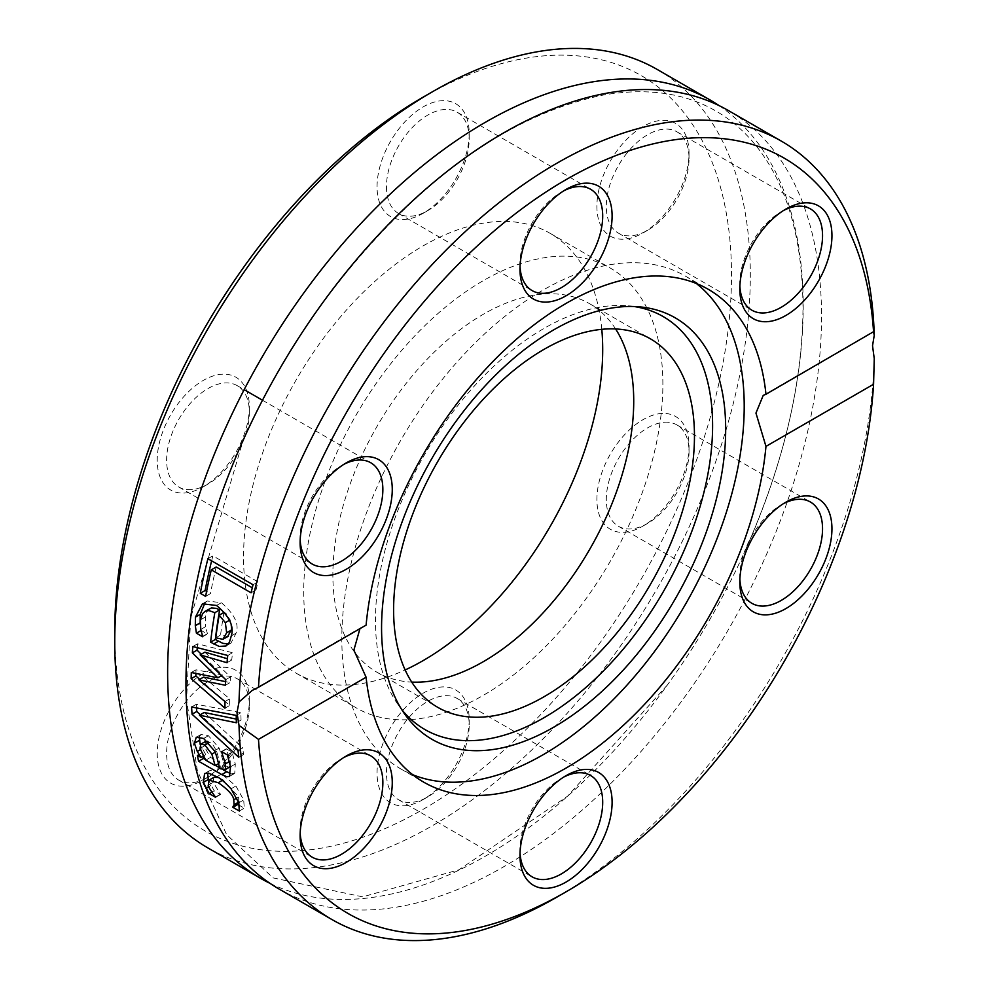 <?xml version="1.0" encoding="UTF-8"?>
<svg xmlns="http://www.w3.org/2000/svg" width="989" height="989" viewBox="0 0 989 989"><rect width="100%" height="100%" fill="white"/><g stroke="black" fill="none" stroke-linecap="round" stroke-linejoin="round"><path stroke-width="0.74" stroke-dasharray="4.95 3.71" d="M114.749 631.291A436.112 251.799 120 0 0 423.131 809.336A436.112 251.799 120 0 0 731.501 275.202A436.112 251.799 120 0 0 423.119 97.157M657.228 69.465A449.414 259.464 -60 0 1 750.317 275.202A449.414 259.464 -60 0 1 554.137 727.471A449.414 259.464 -60 0 1 207.826 847.882M226.32 759.503A65.15 37.619 -60 0 1 203.289 779.925A65.15 37.619 -60 0 1 157.214 753.334A65.15 37.619 -60 0 1 203.289 673.534A65.15 37.619 -60 0 1 249.352 700.138A65.15 37.619 -60 0 1 226.32 759.503M377.056 186.723A65.15 37.619 -60 0 1 423.131 106.923A65.15 37.619 -60 0 1 469.194 133.527A65.15 37.619 -60 0 1 423.131 213.315A65.15 37.619 -60 0 1 377.056 186.723M666.005 413.513A65.15 37.619 -60 0 1 689.036 446.286A65.15 37.619 -60 0 1 642.974 526.074A65.15 37.619 -60 0 1 598.469 484.808A65.15 37.619 -60 0 1 666.005 413.513M601.794 329.312A253.963 146.619 120 0 0 550.107 233.317A253.963 146.619 120 0 0 296.144 379.937A253.963 146.619 120 0 0 296.144 673.175A253.963 146.619 120 0 0 405.144 669.949M469.194 719.769A65.15 37.619 -60 0 1 423.131 799.569A65.15 37.619 -60 0 1 377.056 772.965A65.15 37.619 -60 0 1 423.131 693.178A65.15 37.619 -60 0 1 469.194 719.769L469.194 725.197A58.499 33.774 120 0 0 457.079 698.419A58.499 33.774 120 0 0 411.993 714.095A58.499 33.774 120 0 0 386.464 772.965A58.499 33.774 120 0 0 398.579 799.742A58.499 33.774 120 0 0 427.829 796.85A58.499 33.774 120 0 0 469.194 725.197M619.93 146.99A65.15 37.619 -60 0 1 689.036 153.159A65.15 37.619 -60 0 1 642.974 232.959A65.15 37.619 -60 0 1 598.469 219.224A65.15 37.619 -60 0 1 619.93 146.99M180.245 492.979A65.15 37.619 -60 0 1 180.245 400.842A65.15 37.619 -60 0 1 249.352 407.011A65.15 37.619 -60 0 1 203.289 486.811A65.15 37.619 -60 0 1 180.245 492.979M270.059 883.375A449.414 259.464 120 0 0 612.995 751.64A449.414 259.464 120 0 0 803.204 305.737A449.414 259.464 120 0 0 719.102 105.625M556.634 897.27A449.414 259.464 120 0 0 874.251 358.636M279.034 889A449.414 259.464 120 0 0 625.357 768.589A449.414 259.464 120 0 0 821.525 316.319A449.414 259.464 120 0 0 728.448 110.583M366.103 625.122L359.947 628.683M213.847 777.379L213.228 782.311L220.436 794.155A442.763 255.632 120 0 0 220.547 794.464L214.143 790.78L208.283 779.542M238.745 802.685L238.683 796.998L223.106 779.901L218.013 777.49M207.641 773.126L209.26 770.827L211.423 770.283L217.518 771.853L221.61 773.967L235.889 785.995L243.69 799.977L244.283 808.174L239.412 805.355M215.478 797.01L220.436 794.155M215.59 797.332L220.547 794.464M211.819 792.115L214.143 790.78M208.852 786.651L210.892 785.476M239.326 811.029L244.283 808.174M204.995 602.796L207.257 601.028L221.388 602.684C234.504 614.12 239.4 624.282 236.074 633.145L230.993 643.06L228.323 644.012M226.605 645.57L230.61 643.258M200.99 630.549L200.186 624.17M202.634 636.78L207.381 634.036L201.175 630.45M202.683 636.372L207.43 633.628A442.763 255.632 120 0 0 207.381 634.036M200.755 629.461L205.514 626.717L207.43 633.628M209.755 608.618L207.035 611.412L205.465 615.727L205.514 626.717M222.908 639.314L228.36 636.236M231.451 630.018L230.153 619.88L226.073 614.082M229.423 620.301L230.153 619.88M215.787 637.806L220.547 635.049L227.668 636.557M223.996 612.414A442.763 255.632 120 0 0 220.547 635.049M203.561 677.119L229.671 698.827A442.763 255.632 120 0 0 229.658 705.466L199.716 679.344M204.896 652.159L230.437 676.933A442.763 255.632 120 0 0 230.14 682.558L225.616 681.644M197.256 647.659A442.763 255.632 -60 0 1 197.577 643.79L232.502 652.728A442.763 255.632 120 0 0 231.76 659.997L227.408 658.736M195.909 673.435A442.763 255.632 -60 0 1 196.007 669.788L222.537 675.079L201.249 654.261M192.855 646.522L197.577 643.79M227.754 655.472L232.502 652.728M227.025 662.729L231.76 659.997M221.561 675.635L222.537 675.079M225.727 679.653L230.437 676.933M191.297 672.508L196.007 669.788M225.43 685.278L230.14 682.558M224.96 708.186L229.658 705.466M224.973 701.547L229.671 698.827M211.621 560.837A442.763 255.632 -60 0 1 212.87 555.83L258.005 581.878A442.763 255.632 120 0 0 256.003 589.963L252.282 587.812M207.913 558.698L212.87 555.83M253.036 584.746L258.005 581.878M251.07 592.807L256.003 589.963M205.613 596.379L210.459 593.585L206.59 591.348M216.22 566.994A442.763 255.632 120 0 0 210.459 593.585M202.955 756.276A442.763 255.632 -60 0 1 202.189 752.58L205.774 754.644L200.248 744.791M223.403 769.986L219.558 767.773M215.454 765.399L205.304 759.54M199.296 736.854L201.039 734.481L208.382 735.742L219.187 748.08L224.466 765.437L225.566 766.067L230.214 766.636L230.239 761.085L226.32 749.155A442.763 255.632 -60 0 1 226.283 748.797L232.094 752.159L235.295 764.04L234.764 773.213L230.944 773.806M205.613 741.404L204.797 745.706C203.487 744.964 205.403 748.858 210.533 757.389L219.929 762.816L216.628 751.38C213.426 745.051 211.09 742.022 209.631 742.282L207.678 741.379M205.737 760.158L210.533 757.389M218.532 763.619L219.929 762.816M221.857 751.739L226.32 749.155M219.669 768.206L224.466 765.437M221.536 751.541L226.283 748.797M214.428 750.824L219.187 748.08M227.346 754.904L232.094 752.159M196.292 737.225L201.039 734.481M200.285 749.699L202.065 748.673M203.141 756.165L205.774 754.644M197.392 755.349L202.189 752.58M238.052 750.663L242.787 747.931A442.763 255.632 120 0 0 243.517 754.558L200.26 714.75M238.769 757.302L243.517 754.558M204.179 712.488L242.787 747.931M236.346 722.761L241.044 720.054L236.272 719.09M196.527 707.951A442.763 255.632 -60 0 1 196.317 704.279L240.92 712.686A442.763 255.632 120 0 0 241.044 720.054M191.606 706.999L196.317 704.279M236.223 715.406L240.92 712.686M696.33 283.497A284.535 164.285 120 0 0 685.29 276.042A284.535 164.285 120 0 0 400.743 440.328A284.535 164.285 120 0 0 400.743 768.886A284.535 164.285 120 0 0 412.722 774.721M228.669 758.872A58.499 33.774 120 0 0 249.352 705.565A58.499 33.774 120 0 0 237.236 678.775A58.499 33.774 120 0 0 187.304 700.014A58.499 33.774 120 0 0 178.737 780.111A58.499 33.774 120 0 0 207.987 777.218A58.499 33.774 120 0 0 228.669 758.872M300.186 833.01A58.499 33.774 -60 0 1 300.124 830.414A58.499 33.774 -60 0 1 320.807 777.094A58.499 33.774 -60 0 1 341.489 758.761A58.499 33.774 -60 0 1 343.776 757.512M187.304 489.629A58.499 33.774 120 0 0 207.987 484.091A58.499 33.774 120 0 0 249.352 412.438A58.499 33.774 120 0 0 237.236 385.661A58.499 33.774 120 0 0 228.669 383.015A58.499 33.774 120 0 0 175.164 426.197A58.499 33.774 120 0 0 178.737 486.984A58.499 33.774 120 0 0 187.304 489.629M300.186 539.895A58.499 33.774 -60 0 1 300.124 537.287A58.499 33.774 -60 0 1 341.489 465.634A58.499 33.774 -60 0 1 343.776 464.385M386.464 186.723A58.499 33.774 120 0 0 398.579 213.5A58.499 33.774 120 0 0 427.829 210.608A58.499 33.774 120 0 0 469.194 138.955A58.499 33.774 120 0 0 457.079 112.177A58.499 33.774 120 0 0 411.993 127.841A58.499 33.774 120 0 0 386.464 186.723M520.029 266.4A58.499 33.774 -60 0 1 519.967 263.803A58.499 33.774 -60 0 1 561.332 192.15A58.499 33.774 -60 0 1 563.619 190.902M626.989 153.048A58.499 33.774 120 0 0 618.422 233.144A58.499 33.774 120 0 0 647.671 230.239A58.499 33.774 120 0 0 668.354 211.906A58.499 33.774 120 0 0 689.036 158.586A58.499 33.774 120 0 0 676.921 131.809A58.499 33.774 120 0 0 626.989 153.048M739.871 286.044A58.499 33.774 -60 0 1 739.809 283.435A58.499 33.774 -60 0 1 781.174 211.782A58.499 33.774 -60 0 1 783.461 210.533M668.354 422.291A58.499 33.774 120 0 0 614.849 465.473A58.499 33.774 120 0 0 618.422 526.259A58.499 33.774 120 0 0 626.989 528.905A58.499 33.774 120 0 0 647.671 523.366A58.499 33.774 120 0 0 689.036 451.713A58.499 33.774 120 0 0 676.921 424.936A58.499 33.774 120 0 0 668.354 422.291M739.871 579.171A58.499 33.774 -60 0 1 739.809 576.562A58.499 33.774 -60 0 1 781.174 504.909A58.499 33.774 -60 0 1 783.461 503.661M520.029 852.654A58.499 33.774 -60 0 1 519.967 850.046A58.499 33.774 -60 0 1 561.332 778.392A58.499 33.774 -60 0 1 563.619 777.144M519.967 850.046L519.967 855.473M634.11 306.528A238.386 137.632 120 0 0 628.534 305.848A238.386 137.632 120 0 0 424.837 454.235A238.386 137.632 120 0 0 398.184 704.836A238.386 137.632 120 0 0 401.559 709.323M615.603 328.954A212.734 122.821 120 0 0 589.667 303.747A212.734 122.821 120 0 0 376.933 426.568A212.734 122.821 120 0 0 376.933 672.223A212.734 122.821 120 0 0 411.721 682.089M662.877 384.313A253.963 146.619 120 0 0 610.275 268.056A253.963 146.619 120 0 0 356.324 414.675A253.963 146.619 120 0 0 356.324 707.926A253.963 146.619 120 0 0 552.023 639.883A253.963 146.619 120 0 0 662.877 384.313M236.915 798.024L238.683 796.998M222.265 780.383L223.106 779.901M208.32 785.142L213.228 782.311M238.782 802.808L243.69 799.977M231.03 788.802L235.889 785.995M216.776 776.761L221.61 773.967M204.587 773.534L209.445 770.728M216.554 605.478L221.388 602.684M231.29 635.902L236.074 633.145M200.433 619.893L205.218 617.136M200.025 748.463L204.797 745.706M209 742.64L209.631 742.282M215.07 752.283L216.628 751.38M220.77 768.836L225.566 766.067M229.361 761.592L230.239 761.085M203.635 738.474L208.382 735.742M230.524 766.796L235.295 764.04M229.955 775.982L234.764 773.213M252.257 690.396L362.802 626.569M209.26 770.827L204.402 773.633M207.257 601.028L202.436 603.809M230.993 643.06L226.234 645.805M234.158 773.707L229.349 776.489M763.224 395.39L873.781 331.562M400.743 768.886L423.762 782.175M685.29 276.042L708.309 289.332M249.352 705.565L249.352 700.138M207.987 777.218L203.289 779.925M178.737 780.111L312.24 857.191M237.236 678.775L370.739 755.856M249.352 412.438L249.352 407.011M207.987 484.091L203.289 486.811M178.737 486.984L312.24 564.064M237.236 385.661L244.159 389.654M262.493 400.236L370.739 462.741M469.194 138.955L469.194 133.527M427.829 210.608L423.131 213.315M398.579 213.5L532.082 290.581M457.079 112.177L590.581 189.258M689.036 158.586L689.036 153.159M647.671 230.239L642.974 232.959M618.422 233.144L751.924 310.225M676.921 131.809L810.424 208.889M689.036 451.713L689.036 446.286M647.671 523.366L642.974 526.074M618.422 526.259L751.924 603.339M676.921 424.936L810.424 502.016M300.124 830.414L300.124 835.841M341.489 758.761L346.199 756.041M300.124 537.287L300.124 542.714M341.489 465.634L346.199 462.926M519.967 263.803L519.967 269.231M561.332 192.15L566.029 189.431M739.809 283.435L739.809 288.862M781.174 211.782L785.872 209.075M739.809 576.562L739.809 581.989M781.174 504.909L785.872 502.189M427.829 796.85L423.131 799.569M398.579 799.742L532.082 876.823M457.079 698.419L590.581 775.5M561.332 778.392L566.029 775.685M745.966 548.858C783.56 463.878 802.574 383.336 802.994 307.233C802.512 242.725 788.814 191.483 761.926 153.505C748.883 135.221 733.356 120.955 715.331 110.694C684.153 92.867 646.88 87.625 603.537 94.993C504.959 115.268 411.041 184.931 321.808 303.982M667.352 685.018L567.599 796.182L458.884 869.813L362.642 896.85L273.125 877.898L226.642 834.654L197.367 770.728L186.562 699.47L190.716 617.742L243.195 440.142M398.184 704.836L404.748 714.132M628.534 305.848L639.871 306.887M376.933 672.223L437.67 707.296M589.667 303.747L650.403 338.819M296.144 673.175L356.324 707.926M550.107 233.317L610.275 268.056"/><path stroke-width="1.48" d="M432.527 91.73L423.119 97.157A436.112 251.799 120 0 0 114.749 631.291L114.749 642.145A449.414 259.464 -60 0 1 432.527 91.73A449.414 259.464 -60 0 1 657.228 69.465L710.127 100A449.414 259.464 120 0 0 260.713 359.477A449.414 259.464 120 0 0 260.713 878.417A449.414 259.464 120 0 0 270.059 883.375M260.713 878.417L207.826 847.882A449.414 259.464 -60 0 1 114.749 642.145M405.144 669.949A253.963 146.619 120 0 0 602.697 349.574A253.963 146.619 120 0 0 601.794 329.312M719.102 105.625A449.414 259.464 120 0 0 710.127 100M239.017 725.394L236.964 712.71L239.017 702.005L252.257 690.396L258.475 687.268A436.112 251.799 -60 0 1 566.029 179.664A436.112 251.799 -60 0 1 873.584 332.131L874.251 335.259L872.533 345.767L874.251 358.636L873.584 384.239A436.112 251.799 -60 0 1 566.042 891.843A436.112 251.799 -60 0 1 258.475 739.376L239.017 725.394A449.414 259.464 120 0 0 331.933 919.535A449.414 259.464 120 0 0 556.634 897.27L566.042 891.843M874.251 335.259A449.414 259.464 120 0 0 781.335 141.118L728.448 110.583A449.414 259.464 120 0 0 321.808 303.982A449.414 259.464 120 0 0 279.034 889L331.933 919.535M781.335 141.118A449.414 259.464 120 0 0 439.709 256.621A449.414 259.464 120 0 0 239.017 702.005M238.052 750.663A449.414 259.464 120 0 0 238.769 757.302L192.051 714.219A449.414 259.464 -60 0 1 191.606 706.999L236.223 715.406A449.414 259.464 120 0 0 236.346 722.761L199.469 715.208L238.052 750.663M220.77 768.836L225.43 769.393L225.467 763.842L221.573 751.9A449.414 259.464 -60 0 1 221.536 751.541L227.346 754.904L230.524 766.796L229.349 776.489L226.951 776.773L221.759 774.597L198.604 761.233A449.414 259.464 -60 0 1 197.392 755.349L200.977 757.413L197.281 751.442L194.413 743.258L196.292 737.225L203.635 738.474L214.428 750.824C215.528 752.308 217.271 758.093 219.669 768.206L220.77 768.836M230.214 766.636L224.948 769.85L230.425 766.215M200.273 593.301A449.414 259.464 -60 0 1 207.913 558.698L253.036 584.746A449.414 259.464 120 0 0 251.07 592.807L211.275 569.837A449.414 259.464 120 0 0 205.613 596.379L200.273 593.301L205.119 590.495A442.763 255.632 -60 0 1 211.621 560.837M192.855 646.522L227.754 655.472A449.414 259.464 120 0 0 227.025 662.729L200.174 654.879L225.727 679.653A449.414 259.464 120 0 0 225.43 685.278L198.863 679.839L224.973 701.547A449.414 259.464 120 0 0 224.96 708.186L191.149 678.677A449.414 259.464 -60 0 1 191.297 672.508L217.827 677.799L192.348 652.851A449.414 259.464 -60 0 1 192.855 646.522M195.451 617.111L202.436 603.809L216.554 605.478C229.337 616.135 234.257 626.272 231.29 635.902L229.386 642.38L225.851 646.015L219.113 646.41L210.595 642.195A449.414 259.464 -60 0 1 214.823 612.686L208.926 610.559L205.193 611.251L202.584 613.637L200.433 619.893L200.755 629.461L202.683 636.372A449.414 259.464 120 0 0 202.634 636.78L196.415 633.195L195.303 625.678L195.451 617.111L200.235 614.354L204.995 602.796M234.084 804.725L233.775 799.829C233.33 795.329 228.162 789.618 218.248 782.707L208.976 780.185L208.32 785.142C207.69 785.748 210.076 789.716 215.478 797.01A449.414 259.464 120 0 0 215.59 797.332L209.186 793.635L203.388 782.373L204.587 773.534L209.26 773.423L216.776 776.761C219.237 777.391 223.996 781.397 231.03 788.802L238.782 802.808L239.326 811.029L232.922 807.333A449.414 259.464 -60 0 1 232.811 807.024L234.084 804.725L238.572 802.141M258.475 687.268L366.103 625.122A284.535 164.285 120 0 1 499.606 354.816A284.535 164.285 120 0 1 708.309 289.332A284.535 164.285 120 0 1 765.968 394.265L873.781 331.562M359.947 628.683L353.877 650.132L366.103 677.242L258.475 739.376M218.013 777.49L213.847 777.379L208.976 780.185M239.412 805.355L237.879 804.477A442.763 255.632 -60 0 1 237.768 804.156L239.017 801.881M203.388 782.373L208.283 779.542L207.641 773.126M209.186 793.635L211.819 792.115M205.959 788.32L208.852 786.651M232.811 807.024L237.768 804.156M232.922 807.333L237.879 804.477M225.851 646.015L226.605 645.57M228.323 644.012L222.772 643.32L215.342 639.45A442.763 255.632 -60 0 1 219.645 609.904L216.331 608.359L211.436 607.938L204.958 611.387M210.595 642.195L215.342 639.45M214.823 612.686L219.645 609.904M200.186 624.17L200.235 614.354M196.415 633.195L200.99 630.549M222.908 639.314L226.666 632.787L225.344 622.65L219.175 615.195A449.414 259.464 120 0 0 215.787 637.806L222.908 639.314L228.36 636.236M227.668 636.557L231.55 629.338M225.344 622.65L229.423 620.301M226.073 614.082L223.996 612.414L219.175 615.195M225.616 681.644L203.561 677.119L198.863 679.839M227.408 658.736L204.896 652.159L200.174 654.879M201.249 654.261L197.058 650.132A442.763 255.632 -60 0 1 197.256 647.659M199.716 679.344L195.847 675.957A442.763 255.632 -60 0 1 195.909 673.435M192.348 652.851L197.058 650.132M217.827 677.799L221.561 675.635M191.149 678.677L195.847 675.957M206.59 591.348L205.119 590.495M211.275 569.837L216.22 566.994L252.282 587.812M205.304 759.54L203.425 758.452A442.763 255.632 -60 0 1 202.955 756.276M230.944 773.806L223.403 769.986M219.558 767.773L215.454 765.399M200.248 744.791L199.296 736.854M207.678 741.379L205.613 741.404L200.718 744.235L200.025 748.463L205.737 760.158L215.132 765.585L218.532 763.619M215.132 765.585L211.856 754.125L204.871 745.026L200.854 744.148M197.281 751.442L200.285 749.699M198.604 761.233L203.425 758.452M200.977 757.413L203.141 756.165M199.469 715.208L204.179 712.488L236.272 719.09M200.26 714.75L196.762 711.499A442.763 255.632 -60 0 1 196.527 707.951M192.051 714.219L196.762 711.499M873.584 384.239L765.968 446.385L755.955 413.081L763.224 395.39L765.968 394.265M369.231 456.745A65.15 37.619 120 0 0 346.199 462.926A65.15 37.619 120 0 0 300.124 542.714A65.15 37.619 120 0 0 369.231 548.883A65.15 37.619 120 0 0 369.231 456.745M808.915 295.043A65.15 37.619 120 0 0 830.377 222.809A65.15 37.619 120 0 0 785.872 209.075A65.15 37.619 120 0 0 739.809 288.862A65.15 37.619 120 0 0 808.915 295.043M612.104 216.035A65.15 37.619 120 0 0 566.029 189.431A65.15 37.619 120 0 0 519.967 269.231A65.15 37.619 120 0 0 566.029 295.822A65.15 37.619 120 0 0 612.104 216.035M366.103 677.242A284.535 164.285 120 0 0 423.762 782.175A284.535 164.285 120 0 0 632.466 716.691A284.535 164.285 120 0 0 765.968 446.385M323.156 776.464A65.15 37.619 120 0 0 300.124 835.841A65.15 37.619 120 0 0 346.199 862.433A65.15 37.619 120 0 0 392.262 782.645A65.15 37.619 120 0 0 346.199 756.041A65.15 37.619 120 0 0 323.156 776.464M762.84 614.762A65.15 37.619 120 0 0 830.377 543.468A65.15 37.619 120 0 0 785.872 502.189A65.15 37.619 120 0 0 739.809 581.989A65.15 37.619 120 0 0 762.84 614.762M519.967 855.473A65.15 37.619 120 0 0 566.029 882.077A65.15 37.619 120 0 0 612.104 802.277A65.15 37.619 120 0 0 566.029 775.685A65.15 37.619 120 0 0 519.967 855.473M412.722 774.721A284.535 164.285 120 0 0 627.471 684.573A284.535 164.285 120 0 0 744.21 406.306A284.535 164.285 120 0 0 696.33 283.497M343.776 757.512A58.499 33.774 -60 0 1 370.739 755.856A58.499 33.774 -60 0 1 370.739 823.417A58.499 33.774 -60 0 1 312.24 857.191A58.499 33.774 -60 0 1 300.186 833.01M343.776 464.385A58.499 33.774 -60 0 1 362.172 460.095A58.499 33.774 -60 0 1 370.739 462.741A58.499 33.774 -60 0 1 370.739 530.289A58.499 33.774 -60 0 1 312.24 564.064A58.499 33.774 -60 0 1 300.186 539.895M563.619 190.902A58.499 33.774 -60 0 1 590.581 189.258A58.499 33.774 -60 0 1 602.697 216.035A58.499 33.774 -60 0 1 577.168 274.905A58.499 33.774 -60 0 1 532.082 290.581A58.499 33.774 -60 0 1 520.029 266.4M783.461 210.533A58.499 33.774 -60 0 1 810.424 208.889A58.499 33.774 -60 0 1 801.856 288.986A58.499 33.774 -60 0 1 751.924 310.225A58.499 33.774 -60 0 1 739.871 286.044M783.461 503.661A58.499 33.774 -60 0 1 810.424 502.016A58.499 33.774 -60 0 1 813.996 562.803A58.499 33.774 -60 0 1 760.492 605.985A58.499 33.774 -60 0 1 751.924 603.339A58.499 33.774 -60 0 1 739.871 579.171M563.619 777.144A58.499 33.774 -60 0 1 590.581 775.5A58.499 33.774 -60 0 1 590.581 843.048A58.499 33.774 -60 0 1 532.082 876.823A58.499 33.774 -60 0 1 520.029 852.654M725.679 429.251A243.319 140.487 120 0 0 639.871 306.887A243.319 140.487 120 0 0 431.958 458.352A243.319 140.487 120 0 0 404.748 714.132A243.319 140.487 120 0 0 598.283 694.674A243.319 140.487 120 0 0 725.679 429.251M401.559 709.323A238.386 137.632 120 0 0 590.928 682.942A238.386 137.632 120 0 0 712.599 425.727A238.386 137.632 120 0 0 634.11 306.528M694.463 436.198A212.734 122.821 120 0 0 650.403 338.819A212.734 122.821 120 0 0 437.67 461.64A212.734 122.821 120 0 0 437.67 707.296A212.734 122.821 120 0 0 601.596 650.292A212.734 122.821 120 0 0 694.463 436.198M411.721 682.089A212.734 122.821 120 0 0 633.726 401.138A212.734 122.821 120 0 0 615.603 328.954M233.775 799.829L236.915 798.024M218.248 782.707L222.265 780.383M213.698 643.987L218.445 641.243M195.303 625.678L200.062 622.934M226.666 632.787L231.451 630.018M204.871 745.026L209 742.64M211.856 754.125L215.07 752.283M225.467 763.842L229.361 761.592M194.413 743.258L199.185 740.501M221.759 774.597L226.568 771.816M244.159 389.654L262.493 400.236"/></g></svg>
